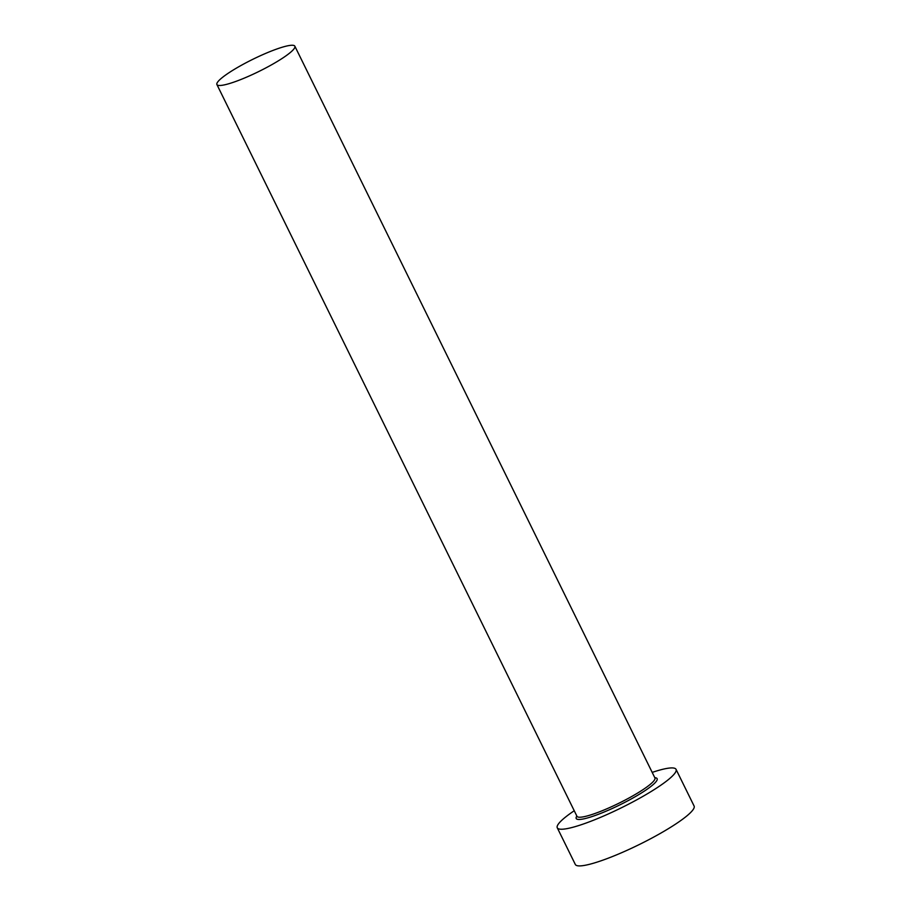 <?xml version="1.0" encoding="UTF-8"?>
<svg xmlns="http://www.w3.org/2000/svg" width="911" height="911" viewBox="0 0 911 911"><rect width="100%" height="100%" fill="white"/><g stroke="black" fill="none" stroke-linecap="round" stroke-linejoin="round"><path stroke-width="1.37" d="M239.673 66.241A43.432 6.798 -26.2 0 0 216.909 84.552A43.432 6.798 -26.2 0 0 272.093 64.51A43.432 6.798 -26.2 0 0 294.857 46.199A43.432 6.798 -26.2 0 0 239.673 66.241M574.237 810.744A66.184 10.351 -26.2 0 0 557.281 827.803A66.184 10.351 -26.2 0 0 641.367 797.262A66.184 10.351 -26.2 0 0 676.053 769.362A66.184 10.351 -26.2 0 0 652.185 772.391M557.281 827.803L575.319 864.459A66.184 10.351 -26.2 0 0 659.405 833.929A66.184 10.351 -26.2 0 0 694.091 806.019L676.053 769.362M654.804 777.709A45.094 7.049 153.8 0 1 633.498 797.683A45.094 7.049 153.8 0 1 591.501 816.734A45.094 7.049 153.8 0 1 576.857 816.062M216.909 84.552L576.97 816.29A43.432 6.798 -26.2 0 0 632.154 796.248A43.432 6.798 -26.2 0 0 654.918 777.937L654.963 778.062M294.857 46.199L654.918 777.937"/></g></svg>
